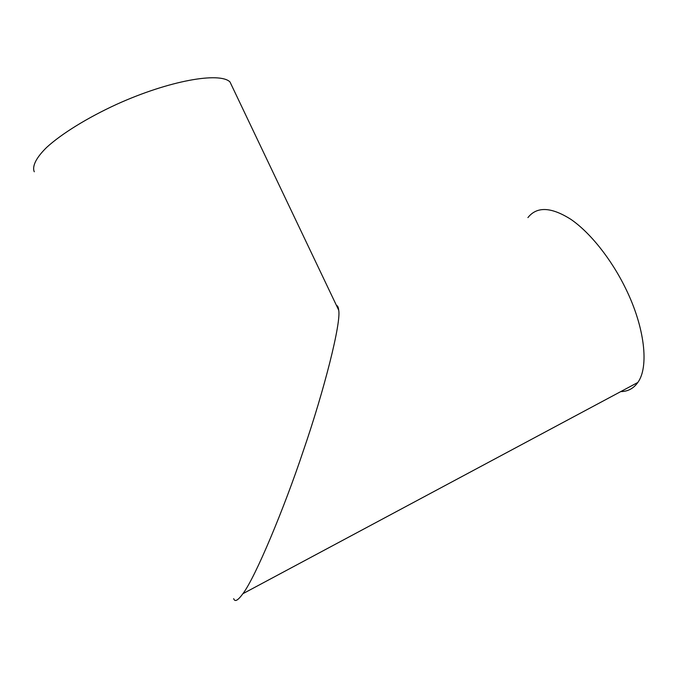 <?xml version="1.0" encoding="UTF-8"?>
<svg xmlns="http://www.w3.org/2000/svg" width="678" height="678" viewBox="0 0 678 678"><rect width="100%" height="100%" fill="white"/><g stroke="black" fill="none" stroke-linecap="round" stroke-linejoin="round"><path stroke-width="1.02" d="M336.466 305.464C337.644 305.659 338.39 307.219 338.703 310.16C341.28 322.669 324.245 390.181 303.202 451.175C284.192 508.22 255.411 577.334 242.894 593.708C238.19 600.149 235.198 601.996 233.918 599.233L233.656 598.674M232.791 87.86L229.961 81.902C219.68 71.792 169.161 80.496 116.599 104.353C87.335 117.803 61.656 133.71 46.748 147.321C36.57 157.271 32.358 165.44 33.985 171.076L34.307 171.78M620.751 391.596C627.887 391.52 633.574 388.477 637.812 382.477C649.202 367.018 644.854 327.279 625.531 288.235C611.039 258.606 589.852 232.342 570.884 219.35C551.163 206.866 536.84 206.282 527.925 217.596M338.703 310.16L229.961 81.902M242.894 593.708L637.812 382.477M337.407 307.439L338.068 307.126"/></g></svg>
